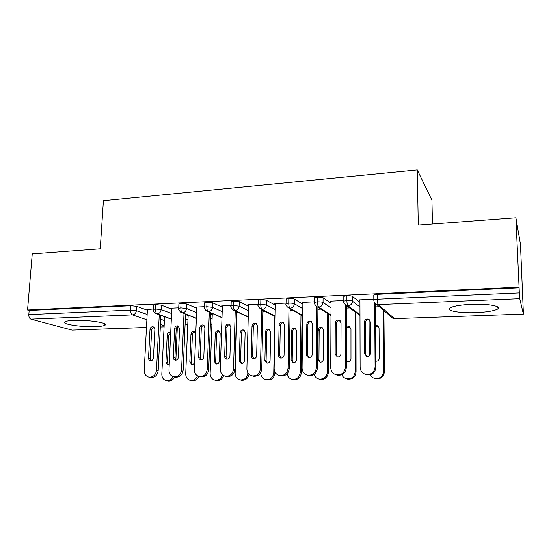<?xml version="1.0" encoding="UTF-8"?>
<svg xmlns="http://www.w3.org/2000/svg" width="551" height="551" viewBox="0 0 551 551"><rect width="100%" height="100%" fill="white"/><g stroke="black" fill="none" stroke-linecap="round" stroke-linejoin="round"><path stroke-width="0.83" d="M73.862 320.4C88.69 319.67 109.924 323.175 104.724 325.324C103.292 326.034 100.275 326.481 95.667 326.66C81.472 327.335 60.149 324.009 65.094 321.722C66.451 321.033 69.371 320.592 73.862 320.4M471.312 304.352C488.689 303.539 503.332 306.501 497.119 309.331C493.2 311.088 486.134 312.19 475.919 312.631C459.238 313.354 444.512 310.585 450.601 307.644C454.231 305.943 461.132 304.848 471.312 304.352M146.47 327.528L72.119 330.125L30.897 319.153C29.458 318.533 28.769 317.018 28.817 314.614L29.162 310.461L27.55 310.006L32.247 253.901L100.241 248.825L103.409 200.681L417.279 169.935L418.278 225.07L515.901 217.776L520.475 244.293L523.416 314.111L394.537 318.643L523.416 314.111M355.967 312.816L356.387 312.803M383.902 311.735L385.108 311.687M497.043 307.355L498.18 307.306M432.459 224.009L431.936 200.178L417.279 169.935M373.805 295.577L373.798 294.95L377.242 294.344L377.277 299.207L519.338 292.925L519.765 298.683L523.381 314.056M497.023 306.838L497.546 306.817M377.242 294.344L519.111 287.78L515.901 217.776M519.338 292.925L519.111 287.78M27.55 310.006L518.966 287.126M359.941 300.577L359.066 299.868L373.826 299.214M379.329 306.742L375.527 306.9M147.379 310.227L136.614 306.315L136.373 310.661L147.158 314.469M29.162 310.461L130.918 305.75L136.614 306.315M153.66 305.35L153.681 304.958L155.671 304.607L161.36 305.178L161.147 309.579L171.588 313.519M188.153 315.599L185.522 314.58M171.788 309.235L161.36 305.178M147.413 309.531L153.481 308.973M178.889 304.221L178.91 303.808L181.017 303.429L186.699 304.014L186.507 308.464L196.597 312.562M212.245 314.711L210.723 314.077M196.769 308.229L186.699 304.014M171.822 308.477L171.092 308.195L178.731 307.857M204.731 303.071L204.745 302.63L206.983 302.23L212.652 302.823L212.493 307.327L222.198 311.597M236.889 313.822L236.537 313.657M222.342 307.224L212.652 302.823M196.803 307.403L196.06 307.086L204.593 306.707M212.163 313.588L211.556 313.615L212.273 313.918M231.193 301.893L231.206 301.425L233.59 300.998L239.244 301.604L239.113 306.156L248.418 310.633M248.535 306.204L239.244 301.604M222.377 306.301L221.612 305.957L231.083 305.536M236.558 312.782L236.916 312.94M238.363 312.513L236.565 312.589M258.309 300.681L258.323 300.192L260.857 299.737C263.468 299.668 265.348 299.875 266.491 300.35L266.395 304.965L275.28 309.676M275.369 305.199L266.491 300.35M248.563 305.185L247.778 304.799L258.226 304.338M265.196 311.418L263.013 311.508M286.107 299.448L286.114 298.924L288.814 298.442C291.479 298.373 293.352 298.58 294.434 299.069L294.365 303.739L302.809 308.725M302.864 304.207L294.434 299.069M275.39 304.056L274.584 303.608L286.045 303.105M292.691 310.289L290.108 310.399M314.6 298.181L314.607 297.63L317.486 297.113C320.207 297.044 322.073 297.258 323.079 297.754L323.044 302.478L331.02 307.816M331.048 303.243L323.079 297.754M302.878 302.905L302.051 302.396L314.566 301.838M320.861 309.139L317.879 309.263M343.824 296.886L343.824 296.307L346.903 295.749C349.685 295.68 351.538 295.894 352.468 296.41L352.468 301.19L359.961 306.962M359.948 302.347L352.468 296.41M331.055 301.741L330.201 301.149L343.817 300.543M349.733 307.954L346.338 308.092M359.975 314.642L348.005 305.874C347.337 305.109 346.965 303.332 346.896 300.55L346.903 295.749M330.986 314.958L318.664 307.1C317.906 306.349 317.5 304.6 317.445 301.852L317.486 297.113M339.919 320.586L339.237 320.214M302.726 315.454L290.053 308.298C289.22 307.561 288.786 305.839 288.745 303.119L288.814 298.442M275.156 316.06L262.159 309.469C261.257 308.746 260.781 307.038 260.754 304.359L260.857 299.737M248.26 316.742L234.946 310.606C233.975 309.896 233.472 308.216 233.452 305.564L233.59 300.998M222.005 317.472L208.402 311.721C207.355 311.019 206.832 309.359 206.818 306.742L206.983 302.23M236.599 323.644L236.248 323.492M196.37 318.23L182.484 312.803C181.382 312.114 180.824 310.482 180.824 307.892L181.017 303.429M211.901 324.298L210.379 323.699M171.333 319.008L157.187 313.863C156.016 313.188 155.437 311.57 155.444 309.015L155.671 304.607M187.76 324.973L185.115 324.016M375.507 303.801L375.927 367.345C375.176 372.848 372.09 375.341 366.663 374.838L365.003 374.212M359.941 299.834L360.113 367.152C360.361 370.906 362.248 373.337 365.788 374.453C371.243 374.955 374.343 372.448 375.093 366.925L375.927 367.345M366.539 356.277L365.409 353.949L365.285 322.672C365.657 320.365 366.98 319.394 369.26 319.773L369.576 319.904M374.68 303.043L375.093 366.925M364.535 353.466L364.418 322.06C364.79 319.738 366.119 318.767 368.412 319.139L370.341 321.853L370.506 353.343C370.182 355.588 368.915 356.58 366.697 356.325L364.535 353.466L365.409 353.949M370.182 374.825C371.209 376.691 372.745 377.89 374.797 378.434C380.011 378.93 382.973 376.54 383.675 371.271L383.152 310.013M383.675 371.271L384.433 371.656C383.73 376.905 380.782 379.281 375.589 378.785L374.019 378.2M369.087 319.718L369.266 355.829M375.885 361.201C377.89 361.277 379.012 360.313 379.26 358.302L379.033 328.238L377.18 325.641L375.651 325.558M384.433 371.656L383.895 310.654M378.282 326.35L375.651 326.426M346.345 305.557L346.283 367.792C345.539 373.165 342.55 375.644 337.308 375.21L335.89 374.721M331.055 301.108L330.731 367.6C330.951 371.353 332.811 373.764 336.317 374.832C341.572 375.265 344.575 372.779 345.325 367.379L346.283 367.792M337.315 356.931L336.131 354.555L336.241 323.671C336.606 321.419 337.887 320.462 340.084 320.785L340.194 320.827M345.401 305.027L345.325 367.379M335.139 354.086L335.256 323.065C335.621 320.806 336.909 319.842 339.113 320.165L341.035 322.865L340.959 353.962C340.642 356.16 339.409 357.144 337.267 356.917L335.139 354.086L336.131 354.555M317.893 307.258L317.39 368.226C316.639 373.488 313.739 375.934 308.677 375.568L307.417 375.162M302.885 302.354L302.079 368.034C302.272 371.787 304.104 374.17 307.561 375.197C312.644 375.562 315.565 373.103 316.315 367.82L317.39 368.226M308.78 357.544L307.589 355.154L307.919 324.642C308.264 322.48 309.476 321.522 311.57 321.756M316.839 306.7L316.315 367.82M306.48 354.692L306.824 324.05C307.183 321.846 308.422 320.889 310.55 321.171L312.451 323.857L312.155 354.568C311.832 356.717 310.64 357.689 308.574 357.496C307.251 357.076 306.549 356.139 306.48 354.692L307.589 355.154M290.136 308.856L289.206 368.647C288.455 373.805 285.638 376.223 280.735 375.92L279.66 375.596M275.397 303.573L274.136 368.461C274.308 372.2 276.099 374.57 279.515 375.555C284.433 375.858 287.271 373.426 288.021 368.247L289.206 368.647M280.927 358.122L279.743 355.732L280.287 325.593C280.59 323.561 281.719 322.59 283.669 322.7M288.972 308.202L288.021 368.247M278.524 355.278L279.082 325.007C279.44 322.858 280.645 321.901 282.697 322.156L284.578 324.821L284.061 355.161C283.744 357.262 282.587 358.226 280.59 358.06C279.274 357.654 278.592 356.724 278.524 355.278L279.743 355.732M263.041 310.323L261.718 369.06C260.967 374.115 258.219 376.512 253.474 376.257L252.64 376.03M248.57 304.765L246.882 368.874C247.027 372.607 248.783 374.949 252.151 375.892C256.911 376.154 259.673 373.743 260.43 368.667L261.718 369.06M253.735 358.673L252.578 356.297L253.322 326.516C253.598 324.594 254.645 323.637 256.47 323.63M261.78 309.69L260.43 368.667M251.256 355.85L252.014 325.944C252.365 323.836 253.536 322.893 255.519 323.113L257.372 325.765L256.656 355.739C256.339 357.792 255.216 358.749 253.281 358.611C251.986 358.219 251.311 357.296 251.256 355.85L252.578 356.297M341.813 374.763C342.784 376.85 344.375 378.179 346.579 378.751C351.614 379.171 354.486 376.801 355.188 371.649L355.113 311.873M355.188 371.649L356.063 372.028C355.361 377.159 352.502 379.515 347.481 379.095L346.145 378.633M346.29 361.015L347.447 361.649C349.499 361.869 350.67 360.926 350.973 358.832L350.966 329.126L349.12 326.543L346.324 327.218M356.063 372.028L355.967 312.5M350.14 327.156L350.002 327.108C347.895 326.784 346.675 327.7 346.331 329.856L346.303 359.369L347.461 361.656M314.084 374.487C314.945 376.905 316.591 378.427 319.022 379.054C323.898 379.412 326.688 377.063 327.39 372.021L327.728 313.498M327.39 372.021L328.368 372.393C327.666 377.414 324.89 379.749 320.035 379.391L318.85 379.012M323.561 329.994L321.729 327.425C319.69 327.149 318.499 328.059 318.161 330.166L317.92 359.459L319.945 362.145C321.922 362.331 323.065 361.401 323.361 359.355L323.561 329.994M328.368 372.393L328.685 314.104M322.686 327.969C320.668 327.714 319.49 328.623 319.16 330.71L318.933 359.879L320.11 362.179M287.023 373.915C287.663 376.815 289.358 378.62 292.106 379.343C296.831 379.646 299.544 377.325 300.247 372.38L300.977 314.958M300.247 372.38L301.328 372.745C300.626 377.669 297.926 379.983 293.222 379.68L292.188 379.37M296.803 330.848L294.992 328.293C293.022 328.045 291.865 328.954 291.527 331.013L291.093 359.961L293.084 362.627C294.999 362.792 296.107 361.869 296.41 359.865L296.803 330.848M301.328 372.745L302.038 315.551M295.908 328.789C294.014 328.665 292.925 329.581 292.629 331.544L292.202 360.375L293.38 362.682M260.733 372.669L260.733 372.903C260.885 376.471 262.579 378.716 265.816 379.625C270.396 379.88 273.041 377.587 273.751 372.731L274.846 316.302M273.751 372.731L274.928 373.089C274.219 377.924 271.588 380.211 267.028 379.956L266.223 379.742M270.672 331.674L268.874 329.14C266.966 328.919 265.844 329.822 265.513 331.84L264.893 360.457L266.849 363.102C268.702 363.24 269.783 362.324 270.08 360.361L270.672 331.674M274.928 373.089L274.949 372.008M269.763 329.608C267.993 329.588 266.973 330.504 266.705 332.363L266.092 360.864L267.249 363.157M236.593 311.701L234.891 369.466C234.134 374.425 231.461 376.794 226.86 376.581L226.213 376.423M222.384 305.922L220.283 369.28C220.407 372.993 222.122 375.314 225.435 376.23C230.056 376.443 232.742 374.06 233.5 369.074L234.891 369.466M227.184 359.197L226.062 356.848L226.998 327.418C227.253 325.607 228.231 324.649 229.939 324.553M235.229 311.074L233.5 369.074M224.643 356.414L225.593 326.86C225.944 324.794 227.081 323.864 229.002 324.057L230.828 326.681L229.919 356.304C229.595 358.315 228.5 359.266 226.626 359.149C225.352 358.763 224.691 357.854 224.643 356.414L226.062 356.848M236.923 312.575L235.146 373.241C235.277 376.801 236.937 379.019 240.133 379.901C244.575 380.114 247.151 377.841 247.86 373.075L247.867 372.793M249.059 374.294C247.998 378.537 245.457 380.521 241.428 380.231L240.808 380.073M245.133 332.487L243.363 329.966C241.517 329.774 240.422 330.669 240.091 332.646L239.292 360.939L241.214 363.557C243.012 363.681 244.065 362.772 244.362 360.843L245.133 332.487M244.238 330.421C242.571 330.483 241.62 331.399 241.379 333.155L240.587 361.339L241.71 363.612M210.764 312.996L208.712 369.859C207.947 374.728 205.337 377.077 200.874 376.898L200.371 376.788M196.817 307.052L194.324 369.673C194.42 373.371 196.101 375.665 199.359 376.553C203.836 376.726 206.46 374.37 207.224 369.473L208.712 369.859M201.253 359.707L200.178 357.392L201.294 328.3C201.528 326.578 202.444 325.634 204.042 325.462M209.311 312.383L207.224 369.473M198.67 356.958L199.799 327.755C200.151 325.731 201.253 324.801 203.119 324.973L204.91 327.576L203.815 356.855C203.491 358.832 202.424 359.769 200.612 359.665C199.352 359.3 198.704 358.398 198.67 356.958L200.178 357.392M212.287 313.643L210.145 373.578C210.255 377.118 211.88 379.315 215.021 380.169C218.761 380.452 221.226 378.62 222.418 374.68M223.644 375.575C222.294 379.164 219.883 380.803 216.405 380.493L215.923 380.376M220.173 333.279L218.43 330.779C216.639 330.614 215.579 331.495 215.248 333.438L214.277 361.415L216.164 364.004C217.907 364.108 218.933 363.212 219.236 361.318L220.173 333.279M219.298 331.227C217.735 331.358 216.846 332.267 216.619 333.94L215.661 361.807L216.736 364.053M185.535 314.228L183.146 370.238C182.381 375.024 179.833 377.352 175.494 377.208L175.108 377.125M171.836 308.161L168.971 370.058C169.047 373.736 170.686 376.009 173.889 376.863C178.242 377.008 180.804 374.673 181.568 369.866L183.146 370.238M175.921 360.202L174.901 357.916L176.189 329.167C176.41 327.528 177.27 326.591 178.772 326.364M183.993 313.629L181.568 369.866M173.303 357.496L174.612 328.623C174.956 326.64 176.038 325.724 177.842 325.868L179.598 328.451L178.324 357.385C178.007 359.335 176.967 360.258 175.204 360.175C173.964 359.817 173.331 358.928 173.303 357.496L174.901 357.916M188.166 315.255L185.708 373.902C185.79 377.428 187.381 379.605 190.481 380.431C193.732 380.727 196.06 379.198 197.465 375.844M198.821 376.423C197.375 379.611 195.082 381.051 191.948 380.748L191.576 380.665M195.757 333.596L194.062 331.571C192.327 331.426 191.287 332.301 190.963 334.202L189.826 361.869L191.672 364.445C193.16 364.569 194.138 363.839 194.62 362.248M194.93 332.019C193.463 332.212 192.623 333.107 192.409 334.698L191.287 362.262L192.32 364.473M160.885 315.406L158.178 370.616C157.407 375.321 154.914 377.621 150.698 377.511L150.402 377.449M147.434 309.242L144.21 370.43C144.266 374.095 145.863 376.34 149.011 377.173C153.24 377.283 155.747 374.969 156.518 370.244L158.178 370.616M151.174 360.678L150.209 358.432L151.663 330.008C151.869 328.444 152.675 327.528 154.087 327.246M159.26 314.821L156.518 370.244M148.529 358.019L150.003 329.477C150.347 327.528 151.401 326.619 153.15 326.75L154.879 329.305L153.44 357.916C153.116 359.824 152.097 360.74 150.389 360.671C149.163 360.326 148.543 359.445 148.529 358.019L150.209 358.432M164.577 316.749L161.815 374.219C161.877 377.724 163.433 379.88 166.478 380.679C169.419 380.968 171.623 379.625 173.097 376.664M174.605 377.022C173.131 379.956 170.941 381.278 168.027 380.996L167.738 380.934M170.707 332.529L170.238 332.349C168.551 332.225 167.538 333.093 167.215 334.96L165.92 362.324L167.731 364.872L169.226 364.617M175.852 360.147L177.332 326.915M170.693 332.866L168.737 335.442L167.463 362.703L168.441 364.886M519.765 298.683L378.268 304.607L394.537 318.643L392.925 318.382L390.824 316.577M373.798 294.95L373.833 299.792L377.277 299.207C377.352 302.031 377.683 303.828 378.268 304.607L376.512 304.331L392.925 318.382L394.633 318.698M72.119 330.125L146.47 327.473M160.32 326.984L164.088 326.846M164.15 325.662L160.444 324.401M146.876 319.794L132.474 314.897L30.897 319.153M28.817 314.614L130.663 310.11L130.918 305.75M132.474 314.897C131.255 314.235 130.649 312.637 130.663 310.11L136.373 310.661C136.007 313.147 134.713 314.559 132.474 314.897M373.826 300.391L373.833 299.792C373.798 301.907 374.694 303.422 376.512 304.331M343.824 296.307L343.817 301.087C343.19 302.072 344.099 303.587 346.545 305.633L348.005 305.874C350.712 305.488 352.199 303.925 352.468 301.19C351.538 300.694 349.685 300.481 346.896 300.55L343.817 301.087L343.81 301.652M314.552 302.885L314.607 297.63M236.413 317.858L236.765 318.017M210.572 318.244L212.094 318.864M185.343 318.719L187.981 319.711M160.699 319.249L164.391 320.551M323.044 302.478C322.039 301.996 320.172 301.783 317.445 301.852L314.559 302.354C313.939 303.401 314.862 304.917 317.321 306.893L318.664 307.1C321.302 306.721 322.762 305.185 323.044 302.478M286.114 298.924L286.038 303.594C285.425 304.703 286.355 306.211 288.827 308.119L290.053 308.298C292.629 307.926 294.069 306.404 294.365 303.739C293.284 303.264 291.41 303.057 288.745 303.119L286.038 303.594L286.024 304.09M258.323 300.192L258.212 304.799C257.372 305.516 258.316 307.024 261.029 309.311L262.159 309.469C264.673 309.104 266.085 307.603 266.395 304.965L260.754 304.359L258.212 304.799L258.199 305.275M231.206 301.425L231.069 305.977C230.222 306.721 231.165 308.216 233.906 310.468L234.946 310.606C237.405 310.247 238.79 308.767 239.113 306.156L233.452 305.564L231.069 305.977L231.048 306.432M204.745 302.63L204.573 307.127C203.725 307.899 204.676 309.386 207.438 311.597L208.402 311.721C210.799 311.363 212.163 309.896 212.493 307.327L206.818 306.742L204.573 307.127L204.559 307.554M178.91 303.808L178.71 308.257C177.856 309.049 178.813 310.523 181.589 312.692L182.484 312.803C184.826 312.451 186.169 311.005 186.507 308.464L180.824 307.892L178.71 308.257L178.689 308.656M221.991 317.734L205.73 310.523M153.681 304.958L153.46 309.352C153.984 310.826 152.221 311.239 156.353 313.767L157.187 313.863C159.473 313.519 160.789 312.086 161.147 309.579L155.444 309.015L153.46 309.352L153.44 309.738M196.363 318.45L180.239 311.969M171.327 319.194L155.272 313.264M364.418 322.06L365.285 322.672M335.256 323.065L336.241 323.671M306.824 324.05L307.919 324.642M279.082 325.007L280.287 325.593M252.014 325.944L253.322 326.516M319.16 330.71L318.161 330.166M318.933 359.879L317.92 359.459M292.629 331.544L291.527 331.013M292.202 360.375L291.093 359.961M266.705 332.363L265.513 331.84M266.092 360.864L264.893 360.457M225.593 326.86L226.998 327.418M241.379 333.155L240.091 332.646M240.587 361.339L239.292 360.939M199.799 327.755L201.294 328.3M216.619 333.94L215.248 333.438M215.661 361.807L214.277 361.415M174.612 328.623L176.189 329.167M192.409 334.698L190.963 334.202M191.287 362.262L189.826 361.869M150.003 329.477L151.663 330.008M168.737 335.442L167.215 334.96M167.463 362.703L165.92 362.324M104.724 325.324L104.814 323.933M497.119 309.331L497.009 306.542M164.088 326.901L160.313 327.032M359.982 315.42L346.545 305.633M330.986 315.565L317.321 306.893M302.719 315.937L288.827 308.119M275.149 316.453L261.029 309.311M248.246 317.059L233.906 310.468M236.593 323.898L236.234 323.747M211.894 324.511L210.372 323.912M187.753 325.152L185.108 324.195M365.788 374.453L366.663 374.838M368.412 319.139L369.26 319.773M375.589 378.785L374.797 378.434M377.958 326.213L377.18 325.641M336.317 374.832L337.308 375.21M339.113 320.165L340.084 320.785M307.561 375.197L308.677 375.568M310.55 321.171L311.522 321.715M279.515 375.555L280.735 375.92M282.697 322.156L283.503 322.555M252.151 375.892L253.474 376.257M255.519 323.113L256.194 323.416M347.481 379.095L346.579 378.751M350.002 327.108L349.12 326.543M320.035 379.391L319.022 379.054M322.666 327.948L321.729 327.425M293.222 379.68L292.106 379.343M295.77 328.678L294.992 328.293M267.028 379.956L265.816 379.625M269.522 329.429L268.874 329.14M225.435 376.23L226.86 376.581M229.002 324.057L229.56 324.284M241.428 380.231L240.133 379.901M243.907 330.194L243.363 329.966M199.359 376.553L200.874 376.898M203.119 324.973L203.588 325.152M216.405 380.493L215.021 380.169M218.885 330.951L218.43 330.779M173.889 376.863L175.494 377.208M177.842 325.868L178.235 326.013M191.948 380.748L190.481 380.431M194.448 331.709L194.062 331.571M149.011 377.173L150.698 377.511M168.027 380.996L166.478 380.679"/></g></svg>
